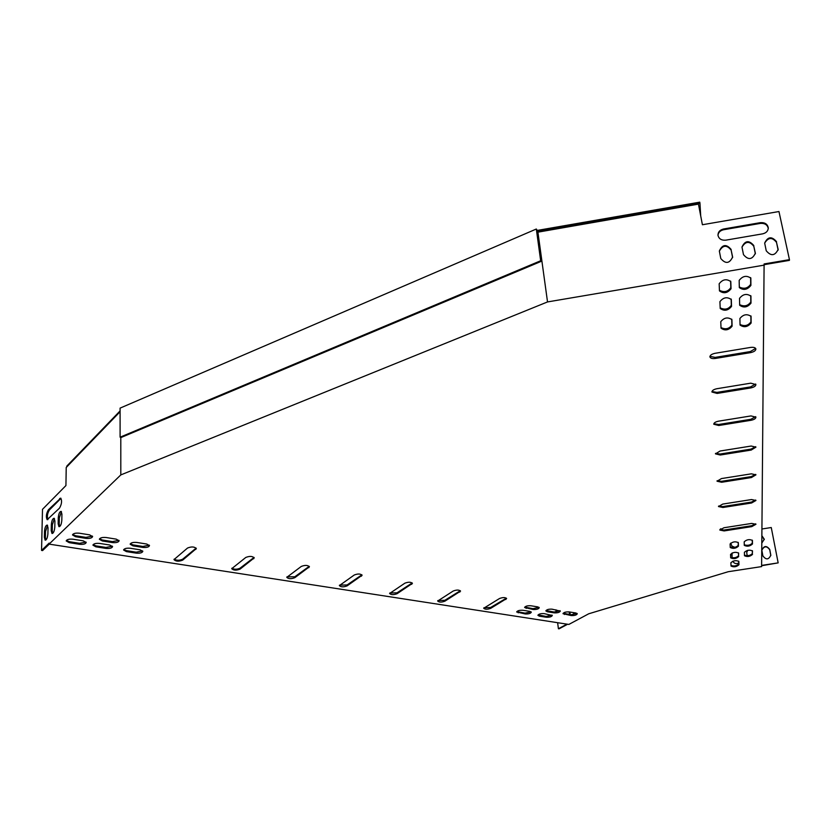 <?xml version="1.0" encoding="UTF-8"?>
<svg xmlns="http://www.w3.org/2000/svg" width="831" height="831" viewBox="0 0 831 831"><rect width="100%" height="100%" fill="white"/><g stroke="black" fill="none" stroke-linecap="round" stroke-linejoin="round"><path stroke-width="1.25" d="M66.802 466.877L66.812 466.098L120.09 410.909M536.317 229.024L120.09 408.114L120.1 437.179L540.669 260.757L536.317 229.024L537.937 231.434L699.962 203.252L700.699 215.883M537.782 230.332L699.754 202.162L699.962 203.252M540.669 260.757L541.324 261.318L537.117 230.696L537.937 231.434M720.591 528.921L720.789 530.012M720.872 528.755L721.111 530.074M120.1 437.179L120.921 437.563L541.324 261.318M764.25 264.653L789.419 260.373L789.45 259.646L764.105 263.957L761.612 566.597L728.216 571.718L588.722 613.787L568.851 624.434L49.081 544.118L49.102 543.131L41.55 550.434L42.578 550.589L49.268 544.139M361.89 574.834L347.078 584.972L339.515 585.138M309.225 566.337L294.797 576.776L286.944 576.87M254.037 557.435L240.055 568.186C237.001 569.557 234.269 569.567 231.88 568.217M196.147 548.107L182.664 559.19C179.506 560.624 176.671 560.603 174.146 559.128M412.207 582.957L397.041 592.804L389.76 593.033M460.322 590.727L444.855 600.304L437.823 600.584M506.38 598.175L490.643 607.482L483.86 607.814M755.701 523.842L751.588 525.743L723.957 530.053L719.926 529.596M755.691 500.033L751.411 502.09L722.762 506.588L718.566 506.069M755.691 474.387L751.234 476.61L721.474 481.326L717.101 480.734M755.649 348.407L750.331 351.565L715.179 357.382L709.934 356.354M755.659 384.026L750.58 386.903L716.966 392.398L711.959 391.505M755.67 416.663L750.819 419.291L718.597 424.506L713.819 423.727M755.68 446.683L751.027 449.104L720.093 454.048L715.522 453.373M142.641 550.922L136.201 552.179L126.395 550.641L123.757 549.509M531.051 611.803L525.088 613.122L516.84 611.574M149.32 545.167L142.818 546.455L132.97 544.887L130.332 543.734M539.028 607.326L533.014 608.676L524.756 607.097M738.177 542.373L738.26 545.323C736.204 547.463 733.524 548.003 730.22 546.933M731.716 319.146L731.893 325.087C729.119 328.889 725.494 329.72 720.996 327.58M752.273 540.15L752.294 543.152C750.248 545.281 747.568 545.832 744.254 544.793M750.871 315.884L750.912 321.919C748.139 325.7 744.503 326.552 740.016 324.464M112.414 546.196L105.932 547.432L95.887 545.863L93.124 544.658M752.346 550.673L752.367 553.55C750.341 555.617 747.703 556.147 744.462 555.16M750.746 295.659L750.788 302.017C747.942 305.974 744.233 306.847 739.632 304.655M118.947 540.337L112.414 541.604L102.327 539.994L99.554 538.779M560.073 610.692L554.09 612.032L546.029 610.505M552.064 615.106L546.123 616.425L538.072 614.919M738.479 552.844L738.562 555.679C736.536 557.757 733.898 558.276 730.657 557.258M731.135 299.015L731.311 305.289C728.486 309.257 724.777 310.119 720.176 307.854M86.029 542.061L79.527 543.297L69.264 541.687L66.387 540.43M92.449 536.12L85.884 537.377L75.569 535.735L72.681 534.447M577.026 613.403L571.063 614.743L563.169 613.247M738.717 561.174L738.801 563.927C736.796 565.942 734.199 566.462 731 565.464M730.615 281.075L730.802 287.64C727.925 291.774 724.133 292.657 719.438 290.289M750.632 277.627L750.673 284.275C747.775 288.399 743.984 289.302 739.299 286.996M764.343 265.099L547.525 301.933L120.807 474.917L49.081 544.118M354.255 575.01C357.881 573.608 360.488 573.691 362.098 575.27L347.129 585.855C343.546 587.226 340.959 587.143 339.37 585.595L354.255 575.01M301.279 566.441C305.008 564.976 307.719 565.09 309.423 566.773L294.849 577.67C291.172 579.103 288.482 578.989 286.788 577.337L301.279 566.441M245.768 557.466C249.591 555.939 252.416 556.084 254.224 557.892L240.086 569.11C236.316 570.596 233.532 570.461 231.724 568.695L245.768 557.466M187.526 548.045C191.452 546.455 194.392 546.621 196.324 548.564L182.685 560.125C178.8 561.683 175.902 561.507 173.98 559.616L187.526 548.045M404.842 583.196C408.385 581.845 410.909 581.908 412.415 583.383L397.114 593.677C393.614 594.986 391.121 594.923 389.614 593.49L404.842 583.196M453.227 591.018C456.676 589.719 459.117 589.761 460.551 591.142L444.928 601.156C441.521 602.423 439.1 602.382 437.677 601.031L453.227 591.018M499.524 598.507C502.89 597.26 505.258 597.281 506.619 598.569L490.737 608.323C487.402 609.538 485.065 609.518 483.715 608.25L499.524 598.507M751.733 523.416L755.961 524.268L751.754 526.625L724.113 530.926L719.833 530.064L723.946 527.747L751.733 523.416M751.567 499.545L755.95 500.48L751.588 502.994L722.928 507.492L718.483 506.546L722.752 504.074L751.567 499.545M751.38 473.826L755.94 474.844L751.411 477.545L721.651 482.26L717.028 481.211L721.464 478.573L751.38 473.826M750.507 347.431C753.582 347.057 755.369 347.566 755.888 348.947C755.774 350.651 753.987 351.877 750.538 352.635L715.387 358.441C712.26 358.826 710.432 358.306 709.913 356.883C710.017 355.221 711.752 354.027 715.117 353.289L750.507 347.431M750.757 383.174L755.898 384.545C755.784 386.093 754.081 387.225 750.788 387.932L717.153 393.427L711.928 392.024C712.032 390.508 713.694 389.407 716.914 388.711L750.757 383.174M750.985 415.926L755.909 417.162C755.795 418.585 754.153 419.634 751.016 420.289L718.773 425.503L713.767 424.236C713.881 422.834 715.481 421.816 718.555 421.172L750.985 415.926M751.193 446.039L755.93 447.161L751.214 450.059L720.269 455.014L715.46 453.861L720.072 451.025L751.193 446.039M140.055 549.81L142.818 551.379C142.163 552.854 139.961 553.436 136.211 553.134L126.405 551.607L123.59 550.008C124.245 548.533 126.457 547.951 130.228 548.252L140.055 549.81M529.794 611.356L531.3 612.198C530.583 613.517 528.537 614.099 525.192 613.943L516.695 612C517.422 610.681 519.458 610.099 522.824 610.255L529.794 611.356M146.734 544.045L149.497 545.635C148.832 547.13 146.62 547.722 142.828 547.411L132.981 545.853L130.166 544.232C130.82 542.736 133.053 542.144 136.855 542.456L146.734 544.045M537.771 606.879L539.267 607.721C538.54 609.061 536.483 609.653 533.107 609.497L524.61 607.523C525.337 606.183 527.394 605.591 530.791 605.757L537.771 606.879M730.096 544.014C732.651 541.677 735.383 541.22 738.312 542.664L738.427 546.185C735.871 548.502 733.15 548.948 730.252 547.515L730.096 544.014M720.757 321.69C724.113 317.556 727.821 316.871 731.903 319.634L732.101 326.188C728.735 330.25 725.048 330.925 721.038 328.193L720.757 321.69M744.202 541.822C746.768 539.485 749.52 539.028 752.429 540.462L752.46 544.014C749.884 546.331 747.152 546.777 744.275 545.365L744.202 541.822M739.902 318.491C743.298 314.357 747.017 313.661 751.068 316.393L751.131 323.01C747.723 327.071 744.025 327.757 740.047 325.056L739.902 318.491M95.887 546.829L92.947 545.167C93.602 543.692 95.825 543.11 99.627 543.422L109.702 545.011L112.58 546.653C111.936 548.128 109.713 548.709 105.932 548.398L95.887 546.829L95.887 545.863M752.522 554.402C749.988 556.645 747.308 557.082 744.472 555.721L744.399 552.303C746.934 550.039 749.635 549.592 752.491 550.974L752.367 553.55M739.517 298.36C742.976 294.039 746.789 293.312 750.944 296.189L751.006 303.128C747.526 307.377 743.745 308.083 739.663 305.247L739.517 298.36M102.317 540.971L99.377 539.288C100.042 537.782 102.286 537.19 106.119 537.512L116.236 539.142L119.124 540.804C118.469 542.3 116.236 542.892 112.414 542.581L102.317 540.971L102.327 539.994M547.359 611.761L545.884 610.93C546.621 609.601 548.668 609.009 552.033 609.165L560.323 611.086C559.585 612.405 557.549 612.998 554.194 612.852L547.359 611.761L547.255 610.941M539.402 616.166L537.927 615.345C538.654 614.036 540.69 613.455 544.035 613.6L552.314 615.491C551.587 616.799 549.551 617.381 546.227 617.236L539.402 616.166L539.309 615.356M738.717 556.531C736.204 558.775 733.524 559.211 730.688 557.83L730.542 554.443C733.046 552.179 735.736 551.742 738.614 553.124L738.562 555.679M719.916 301.653C723.334 297.342 727.135 296.625 731.322 299.534L731.529 306.4C728.101 310.649 724.32 311.334 720.207 308.478L719.916 301.653M83.214 540.836L86.195 542.529C85.551 544.014 83.329 544.596 79.516 544.274L69.253 542.664L66.21 540.939C66.854 539.454 69.087 538.883 72.92 539.205L83.214 540.836M89.623 534.863L92.615 536.587C91.961 538.093 89.717 538.685 85.873 538.353L75.559 536.712L72.515 534.967C73.17 533.45 75.424 532.868 79.288 533.201L89.623 534.863M575.883 612.998L577.285 613.787C576.537 615.106 574.501 615.688 571.167 615.553L563.023 613.683C563.761 612.354 565.797 611.772 569.152 611.917L575.883 612.998M730.885 562.743C733.368 560.53 736.017 560.104 738.852 561.455L738.956 564.768C736.474 566.95 733.835 567.376 731.031 566.046L730.885 562.743M719.158 283.797C722.648 279.309 726.533 278.582 730.802 281.605L731.031 288.762C727.53 293.177 723.676 293.894 719.469 290.902L719.158 283.797M739.164 280.411C742.696 275.923 746.591 275.175 750.84 278.177L750.902 285.407C747.36 289.822 743.496 290.549 739.32 287.599L739.164 280.411M720.259 529.191L720.373 529.866M720.529 528.973L720.706 529.981M557.632 622.699L558.401 628.735L559.055 628.838L567.615 624.247M555.981 609.798L556.271 612.063M558.401 628.735L566.95 624.143M564.841 613.745L564.654 612.374M569.173 611.917L569.619 614.514M573.193 614.774L573.982 612.696M569.827 612.032L570.284 614.618M761.622 565.412L778.159 562.878L771.261 527.529L761.954 528.983M761.622 565.734L778.159 562.878M761.892 535.704L764.271 539.205L761.819 543.079M734.905 547.338L731.997 546.154L730.636 543.152M732.09 557.819L732.059 553.041M738.769 562.992C736.162 564.197 734.157 563.605 732.776 561.216M762.889 555.897L761.84 550.247C763.938 545.593 766.577 545.333 769.755 549.499L770.815 555.181C768.685 559.824 766.047 560.063 762.889 555.897M747.256 555.742L746.705 552.657L747.339 550.423M761.892 536.037L764.271 539.61M731.602 555.066L732.381 552.906M761.84 550.205C764.188 545.884 766.826 545.759 769.745 549.821L770.815 555.575M746.705 552.636L747.682 550.34M120.09 411.719L66.22 467.479L65.929 485.564L42.495 509.33L41.55 550.434M789.45 259.646L778.959 211.531L702.403 224.744L698.445 204.114L537.335 232.264M537.906 232.026L547.525 301.933M120.796 437.501L120.807 474.917M762.661 233.843C766.286 232.96 768.156 230.956 768.28 227.829C767.522 224.069 764.863 222.344 760.303 222.666L723.604 228.992C719.885 229.907 718.005 231.994 717.974 235.235C718.805 238.85 721.422 240.491 725.827 240.159L762.661 233.843M731.135 249.435C726.304 243.836 722.378 244.366 719.334 251.024L720.789 258.514C725.577 264.154 729.525 263.645 732.62 256.997L731.155 250.162C726.772 244.688 722.845 245.02 719.355 251.159M776.538 241.665C771.76 236.118 767.802 236.575 764.665 243.057L766.234 250.765C770.991 256.353 774.959 255.906 778.148 249.435L776.518 242.403C772.238 237.001 768.291 237.24 764.665 243.14M753.81 245.561C749.001 239.982 745.054 240.481 741.969 247.046L743.485 254.639C748.253 260.259 752.211 259.781 755.358 253.216L753.81 246.288C749.479 240.845 745.532 241.135 741.979 247.16M768.27 228.525C767.48 224.796 764.821 223.092 760.303 223.414L723.624 229.73C720.217 230.53 718.337 232.4 717.984 235.35M732.62 257.6L731.155 250.162M778.128 250.11L776.518 242.403M755.348 253.86L753.81 246.288M59.468 508.167L47.17 519.707C45.788 516.986 46.204 513.662 48.416 509.756L60.746 498.101C62.159 500.864 61.733 504.22 59.468 508.167M58.16 523.862L58.274 517.734C58.679 513.672 59.624 511.543 61.13 511.366L61.92 514.15L61.816 520.289C61.421 524.371 60.466 526.501 58.959 526.677L58.16 523.862L59.209 524.029L59.313 517.91L61.442 511.647M44.365 537.356L44.5 531.31C44.905 527.332 45.819 525.244 47.263 525.057L48.032 527.83L47.897 533.907C47.502 537.896 46.588 539.984 45.144 540.171L44.365 537.356L45.404 537.522L45.528 531.476L47.575 525.348M51.21 530.666L51.335 524.579C51.73 520.559 52.665 518.451 54.14 518.264L54.919 521.047L54.804 527.155C54.399 531.186 53.464 533.294 52 533.481L51.21 530.666L52.249 530.832L52.374 524.745L54.451 518.554M47.897 519.624C46.889 516.498 47.409 513.267 49.445 509.933L60.684 498.642L59.645 498.455M59.697 526.563L59.209 524.029M45.861 540.036L45.404 537.522M52.727 533.357L52.249 530.832M750.86 278.427L750.736 277.834M750.902 285.407L750.673 284.275M731.031 288.762L730.802 287.64M738.956 564.768L738.801 563.927M571.167 615.553L571.063 614.743M564.446 614.483L564.342 613.662M85.873 538.353L85.884 537.377M75.559 536.712L75.569 535.735M79.516 544.274L79.527 543.297M69.253 542.664L69.264 541.687M731.529 306.4L731.311 305.289M546.227 617.236L546.123 616.425M554.194 612.852L554.09 612.032M112.414 542.581L112.414 541.604M750.964 296.428L750.86 295.867M751.006 303.128L750.788 302.017M105.932 548.398L105.932 547.432M751.089 316.621L750.985 316.102M751.131 323.01L750.912 321.919M752.46 544.014L752.294 543.152M732.101 326.188L731.893 325.087M738.427 546.185L738.26 545.323M533.107 609.497L533.014 608.676M526.127 608.385L526.033 607.554M142.828 547.411L142.818 546.455M132.981 545.853L132.97 544.887M525.192 613.943L525.088 613.122M518.222 612.852L518.129 612.032M136.211 553.134L136.201 552.179M126.405 551.607L126.395 550.641M751.214 450.059L751.027 449.104M720.269 455.014L720.093 454.048M751.016 420.289L750.819 419.291M718.773 425.503L718.597 424.506M750.788 387.932L750.58 386.903M717.153 393.427L716.966 392.398M750.538 352.635L750.331 351.565M715.387 358.441L715.179 357.382M751.411 477.545L751.234 476.61M721.651 482.26L721.474 481.326M751.588 502.994L751.411 502.09M722.928 507.492L722.762 506.588M751.754 526.625L751.588 525.743M724.113 530.926L723.957 530.053M505.85 599.525L505.757 598.694M490.737 608.323L490.643 607.482M459.823 592.088L459.74 591.225M444.928 601.156L444.855 600.304M411.75 584.307L411.677 583.435M397.114 593.677L397.041 592.804M195.846 549.395L195.825 548.439M182.685 560.125L182.664 559.19M253.704 558.744L253.663 557.819M240.086 569.11L240.055 568.186M308.852 567.666L308.8 566.752M294.849 577.67L294.797 576.776M361.475 576.174L361.412 575.291M347.129 585.855L347.078 584.972M755.275 252.634L755.275 253.362M778.065 248.739L778.045 249.477M732.547 256.509L732.568 257.236M723.604 228.992L723.624 229.73M760.303 222.666L760.303 223.414M51.335 524.579L52.374 524.745M569.38 613.527L570.045 613.631M44.5 531.31L45.528 531.476M58.274 517.734L59.313 517.91M48.416 509.756L49.445 509.933M755.358 253.216L755.358 253.777M778.148 249.435L778.138 250.048M768.28 227.829L768.27 228.473"/></g></svg>
